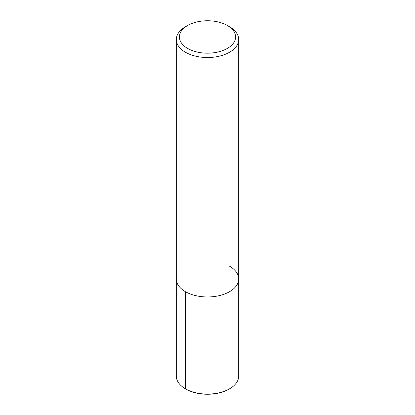 <?xml version="1.0" encoding="UTF-8"?>
<svg xmlns="http://www.w3.org/2000/svg" width="415" height="415" viewBox="0 0 415 415"><rect width="100%" height="100%" fill="white"/><g stroke="black" fill="none" stroke-linecap="round" stroke-linejoin="round"><path stroke-width="0.62" d="M227.358 25.497L227.358 25.497A28.08 16.211 180 0 1 227.358 48.425A28.08 16.211 180 0 1 187.642 48.425A28.08 16.211 180 0 1 187.642 25.497A28.08 16.211 180 0 1 227.358 25.497L229.562 26.773A31.198 18.011 180 0 1 238.698 39.508A31.198 18.011 180 0 1 207.5 57.524A31.198 18.011 180 0 1 176.302 39.508A31.198 18.011 180 0 1 185.438 26.773L187.642 25.497M229.562 266.212A31.198 18.011 180 0 1 238.698 278.953A31.198 18.011 180 0 1 207.5 296.964A31.198 18.011 180 0 1 176.302 278.947L176.302 39.508M238.698 39.508L238.698 278.953A31.198 18.011 180 0 1 207.5 296.964A31.198 18.011 180 0 1 176.302 278.947L176.302 376.078A31.198 18.011 180 0 0 185.438 388.814L185.91 389.088A30.534 17.627 180 0 0 229.09 389.088L229.562 388.814A31.198 18.011 180 0 1 185.438 388.814L185.91 389.088M238.698 278.953L238.698 376.078A31.198 18.011 180 0 1 229.562 388.814M185.438 291.688L185.438 388.814"/></g></svg>
